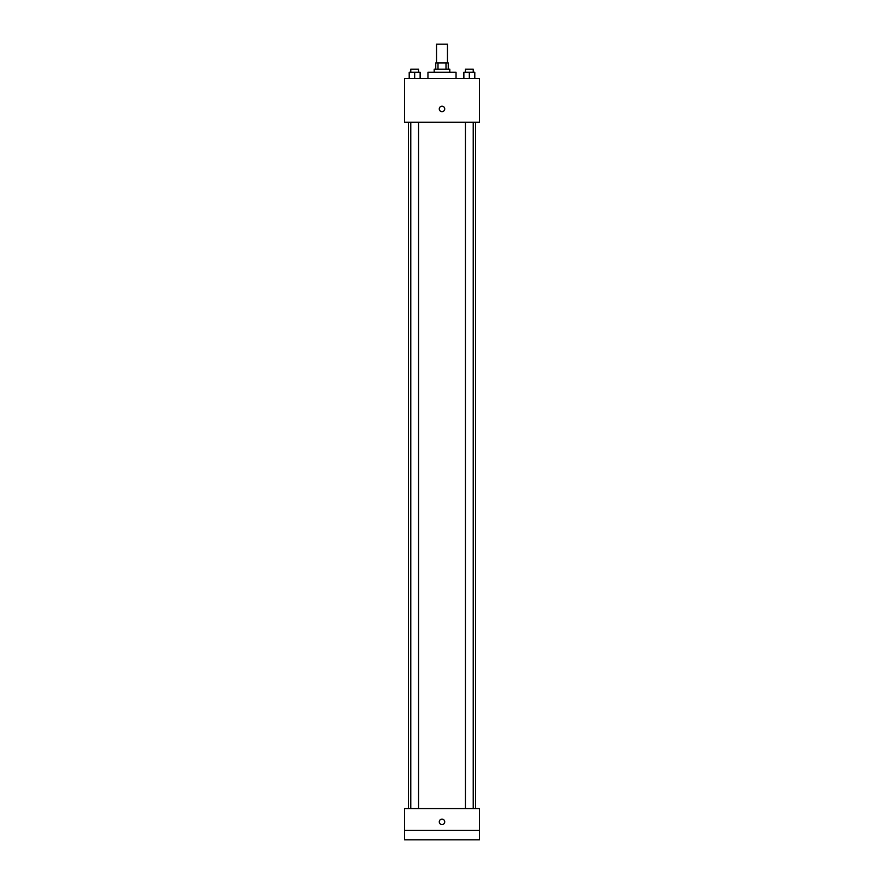 <?xml version="1.0" encoding="UTF-8"?>
<svg xmlns="http://www.w3.org/2000/svg" width="884" height="884" viewBox="0 0 884 884"><rect width="100%" height="100%" fill="white"/><g stroke="black" fill="none" stroke-linecap="round" stroke-linejoin="round"><path stroke-width="1.33" d="M447.459 62.919L447.459 44.2L436.541 44.2L436.541 62.919M438 69.162L438 62.919L435.757 62.919L435.757 69.162M438 62.919L448.243 62.919L448.243 69.162M446 69.162L446 62.919M434.199 72.278L434.199 69.162L449.801 69.162L449.801 72.278M456.045 78.521L456.045 72.278L427.955 72.278L427.955 78.521M404.563 78.521L479.437 78.521L479.437 122.202L404.563 122.202L404.563 78.521M442 111.671A2.729 2.729 0 0 1 439.635 107.572A2.729 2.729 0 0 1 444.365 107.572A2.729 2.729 0 0 1 442 111.671M404.563 808.595L479.437 808.595L479.437 839.8L404.563 839.8L404.563 808.595M442 824.584A2.729 2.729 0 0 1 439.635 820.496A2.729 2.729 0 0 1 444.365 820.496A2.729 2.729 0 0 1 442 824.584M404.563 830.441L479.437 830.441M463.868 78.521L463.868 72.278L474.796 72.278L474.796 78.521L474.796 72.278M469.327 78.521L469.327 72.278M473.227 72.278L473.227 69.162L465.426 69.162L465.426 72.278M409.204 78.521L409.204 72.278L420.132 72.278L420.132 78.521L420.132 72.278M414.673 78.521L414.673 72.278M418.574 72.278L418.574 69.162L410.773 69.162L410.773 72.278M475.57 808.595L475.57 122.202M408.43 808.595L408.43 122.202M465.426 122.202L465.426 808.595M473.227 122.202L473.227 808.595M418.574 808.595L418.574 122.202M410.773 808.595L410.773 122.202"/></g></svg>
